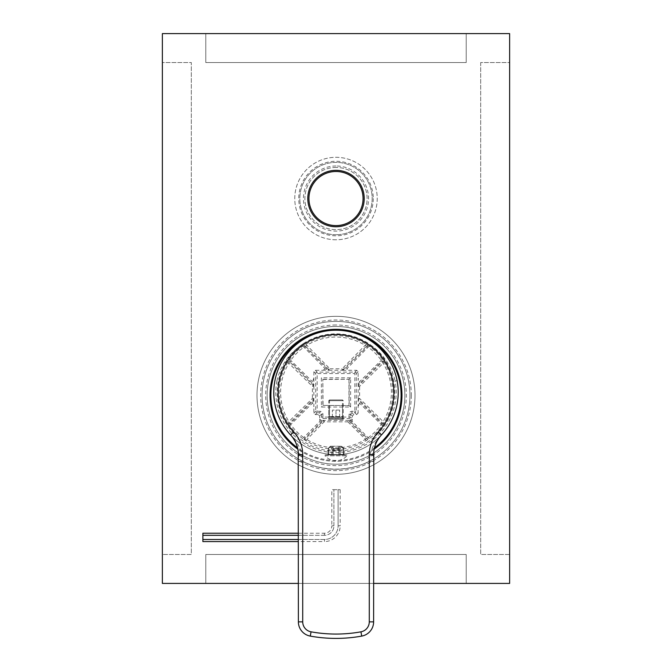 <?xml version="1.0" encoding="UTF-8"?>
<svg xmlns="http://www.w3.org/2000/svg" width="672" height="672" viewBox="0 0 672 672"><rect width="100%" height="100%" fill="white"/><g stroke="black" fill="none" stroke-linecap="round" stroke-linejoin="round"><path stroke-width="0.5" stroke-dasharray="3.36 2.52" d="M276.931 380.856A60.194 60.194 0 0 0 336 452.617A60.194 60.194 0 0 0 395.069 380.856L397.127 380.856A62.219 62.219 0 0 1 336 454.642A62.219 62.219 0 0 1 274.873 380.856L276.931 380.856C280.585 365.366 289.38 352.96 303.316 343.619C313.085 337.21 323.98 333.95 336 333.841C348.02 333.95 358.915 337.21 368.684 343.619C382.62 352.96 391.415 365.366 395.069 380.856M303.316 343.619A58.741 58.741 0 0 0 336 451.172A58.741 58.741 0 0 0 368.684 343.619M274.873 380.856C279.964 359.999 285.062 357.328 290.153 350.372C295.243 345.013 300.342 340.973 305.432 338.234C315.622 332.741 325.811 330.07 336 330.212C346.189 330.07 356.378 332.741 366.568 338.234C371.658 340.973 376.757 345.013 381.847 350.372C386.938 357.328 392.036 359.999 397.127 380.856M336 450.089L328.045 449.812L336 450.643L343.955 449.812L336 450.089M302.87 438.715A56.927 56.927 0 0 1 289.708 425.561L287.834 422.579A56.826 56.826 0 0 1 287.834 362.275L289.708 359.302A56.927 56.927 0 0 1 302.87 346.139L305.844 344.266A56.826 56.826 0 0 1 366.156 344.266L369.13 346.139A56.927 56.927 0 0 1 382.292 359.302L384.166 362.275A56.826 56.826 0 0 1 384.166 422.579L382.292 425.561A56.927 56.927 0 0 1 369.13 438.715L366.156 440.588A56.826 56.826 0 0 1 305.844 440.588L302.87 438.715L303.71 437.539A55.474 55.474 0 0 1 290.884 424.712L289.061 421.814A55.373 55.373 0 0 1 289.061 363.04L290.884 360.142A55.474 55.474 0 0 1 303.71 347.315L306.617 345.492A55.373 55.373 0 0 1 365.383 345.492L368.29 347.315A55.474 55.474 0 0 1 381.116 360.142L382.939 363.04A55.373 55.373 0 0 1 382.939 421.814L381.116 424.712A55.474 55.474 0 0 1 368.29 437.539L367.03 438.052L349.877 420.907A1.445 1.142 -92.6 0 0 348.995 420.344L350.851 420.302L352.304 419.194L352.338 416.002L353.783 414.557L356.681 414.557L354.858 412.734L351.96 412.734L350.515 414.179L350.515 417.077A1.445 1.445 -45 0 1 349.07 418.522L322.93 418.522A1.445 1.445 45 0 1 321.485 417.077L321.485 414.179L320.04 412.734L317.142 412.734A1.445 1.445 45 0 1 315.697 411.289L315.697 373.573A1.445 1.445 135 0 1 317.142 372.12L354.858 372.12A1.445 1.445 -135 0 1 356.303 373.573L356.303 411.289A1.445 1.445 -45 0 1 354.858 412.734L354.858 411.289L356.303 411.289L358.126 413.112L358.126 399.63A1.445 1.142 2.6 0 0 358.688 400.52L359.52 403.124L358.126 406.678M328.045 454.138C327.55 454.692 344.45 454.692 343.955 454.138C344.45 454.692 327.55 454.692 328.045 454.138L328.045 449.812M343.955 454.138L343.955 449.812M373.8 451.466L374.38 448.115M375.388 444.746L376.858 441.412M378.84 438.136L381.1 435.288M373.615 454.709L373.615 454.709A4.343 1.252 -0 0 1 369.936 455.944C370.541 449.77 374.371 442.764 381.427 434.944A62.219 62.219 0 0 1 290.573 434.944C297.637 442.772 301.468 449.77 302.064 455.944L302.719 461.513A76.684 76.684 0 0 0 369.281 461.513L369.936 455.944M298.385 454.709L298.385 454.709A4.343 1.252 180 0 0 302.064 455.944M290.892 435.288L293.16 438.136M295.142 441.412L296.612 444.746M297.62 448.123L298.2 451.466M298.385 459.656L298.385 621.86A14.465 14.465 0 0 0 310.279 636.098A144.69 144.69 0 0 0 361.721 636.098A14.465 14.465 0 0 0 373.615 621.86L373.615 459.656M373.615 459.035L373.615 456.96M373.615 461.513L369.281 461.513L369.281 621.86L373.615 621.86A14.465 14.465 0 0 1 361.721 636.098L360.948 631.823A10.13 10.13 0 0 0 369.281 621.86M298.385 461.513L302.719 461.513L302.719 621.86A10.13 10.13 0 0 0 311.052 631.823A140.347 140.347 0 0 0 360.948 631.823M298.385 456.96L298.385 459.035M328.793 370.297L342.073 370.247L342.073 368.802L329.927 368.802L329.927 370.247A1.445 1.142 -92.6 0 1 329.045 369.692L305.726 346.382A1.445 1.243 61.3 0 1 305.844 344.266L329.927 368.802L329.045 369.692L327.911 369.743A1.445 1.142 87.4 0 0 328.793 370.297L321.762 370.306L325.298 368.903L327.911 369.743L304.97 346.802A1.445 1.243 60.4 0 1 305.071 344.702M366.156 344.266L342.073 368.802L342.955 369.692L366.274 346.382A1.445 1.243 118.7 0 0 366.156 344.266M384.166 422.579A1.445 1.243 -151.3 0 1 382.049 422.696L358.739 399.386L359.621 398.504L384.166 422.579M383.729 423.36A1.445 1.243 -150.4 0 1 381.629 423.461L358.688 400.52L358.739 399.386A1.445 1.142 2.6 0 1 358.176 398.504L359.621 398.504L359.621 386.358L358.739 385.468L358.688 384.342A1.445 1.142 177.4 0 0 358.126 385.224L358.126 378.185L359.52 381.73L358.688 384.342L381.629 361.402A1.445 1.243 150.4 0 1 383.729 361.502M366.929 440.152A1.445 1.243 -119.6 0 0 367.03 438.052L366.274 438.48A1.445 1.243 -118.7 0 1 366.156 440.588L365.383 439.362A55.373 55.373 0 0 1 306.617 439.362L303.71 437.539L319.838 421.42L319.662 418.9L321.485 417.077L322.93 417.077L322.93 418.522L321.149 420.302L319.696 419.194M305.844 440.588L324.139 421.84L323.257 420.958L305.726 438.48A1.445 1.243 -61.3 0 0 305.844 440.588M348.995 420.344L324.139 420.395L324.139 421.84L347.861 421.84L347.861 420.395A1.445 1.142 87.4 0 1 348.743 420.958L366.274 438.48L365.383 439.362L347.861 421.84L348.743 420.958L351.263 421.336A1.445 0.428 -90.6 0 0 350.851 420.302L349.07 418.522L349.07 417.077L350.515 417.077L352.338 418.9M369.13 438.715L352.162 421.42L351.263 421.336M382.292 425.561L359.52 403.124M366.929 344.702A1.445 1.243 119.6 0 1 367.03 346.802L344.089 369.743A1.445 1.142 -87.4 0 1 343.207 370.297L356.681 370.306L358.126 371.75L358.126 378.185M358.126 385.224L358.176 386.358A1.445 1.142 -2.6 0 1 358.739 385.468L382.049 362.158A1.445 1.243 151.3 0 1 384.166 362.275L359.621 386.358L358.176 386.358L358.126 399.63M382.292 359.302L359.52 381.73M369.13 346.139L346.702 368.903L350.246 370.306M343.207 370.297L342.073 370.247A1.445 1.142 -87.4 0 0 342.955 369.692L346.702 368.903M313.874 378.185L313.874 385.224A1.445 1.142 -177.4 0 0 313.312 384.342L312.48 381.73L313.874 378.185L313.874 371.75L315.319 370.306L321.762 370.306M302.87 346.139L325.298 368.903M289.708 359.302L312.48 381.73M288.271 361.502A1.445 1.243 29.6 0 1 290.371 361.402L313.312 384.342L313.261 385.468L289.951 362.158A1.445 1.243 28.7 0 0 287.834 362.275L312.379 386.358L313.261 385.468A1.445 1.142 -177.4 0 1 313.824 386.358L312.379 386.358L312.379 398.504L313.261 399.386L313.312 400.52A1.445 1.142 -2.6 0 0 313.874 399.63L313.874 406.669L312.48 403.124L313.312 400.52L290.371 423.461A1.445 1.243 -29.6 0 1 288.271 423.36M313.874 399.63L313.824 398.504A1.445 1.142 177.4 0 1 313.261 399.386L289.951 422.696A1.445 1.243 -28.7 0 1 287.834 422.579L312.379 398.504L313.824 398.504L313.874 385.224M289.708 425.561L312.48 403.124M305.071 440.152A1.445 1.243 -60.4 0 1 304.97 438.052L322.123 420.907L319.838 421.42M323.005 420.344L324.139 420.395A1.445 1.142 92.6 0 0 323.257 420.958L322.123 420.907A1.445 1.142 92.6 0 1 323.005 420.344L321.149 420.302A1.445 0.428 -89.4 0 0 320.737 421.336M329.49 418.404L328.625 419.269L343.375 419.278L328.625 419.278L329.49 418.412L342.51 418.412L329.49 418.412L329.49 405.518L342.51 405.518L329.49 405.518M320.04 411.289L317.142 411.289L317.142 373.573L354.858 373.573L354.858 411.289L351.96 411.289C350.204 411.466 349.238 412.423 349.07 414.179L349.07 417.077L322.93 417.077L322.93 414.179C322.762 412.423 321.796 411.466 320.04 411.289L320.04 412.734L318.217 414.557L319.662 416.002L319.662 418.9M350.616 377.815L321.384 377.815L321.384 407.039L350.616 407.039L350.616 377.815L349.163 379.268L322.837 379.268L321.384 377.815M356.681 370.306L354.858 372.12L354.858 373.573L356.303 373.573L358.126 371.75M358.126 413.112L356.681 414.557M352.304 419.194L352.162 421.42M351.96 411.289L351.96 412.734L353.783 414.557M349.07 414.179L350.515 414.179L352.338 416.002M318.217 414.557L315.319 414.557L313.874 413.112L313.874 406.669M322.93 414.179L321.485 414.179L319.662 416.002M313.874 413.112L315.697 411.289L317.142 411.289L317.142 412.734L315.319 414.557M315.319 370.306L317.142 372.12L317.142 373.573L315.697 373.573L313.874 371.75M323.03 405.401L349.163 405.594L323.03 405.401L322.837 379.268L322.837 405.594L321.384 407.039M323.03 379.462L349.163 379.268L349.163 405.594L350.616 407.039M348.97 379.462L348.97 405.401M342.51 405.518L342.51 418.412L343.375 419.278L342.502 418.404M343.232 419.278L328.768 419.278L343.232 419.278L343.232 405.518L328.768 405.518L343.232 405.518M328.768 419.278L328.768 405.518M342.51 399.949L329.49 399.949L342.51 399.949L343.232 400.68L328.768 400.68L343.232 400.68L343.232 416.59L328.768 416.59L343.232 416.59L342.51 417.312L329.49 417.312L328.768 416.59L328.768 400.68L329.49 399.949L342.51 399.949L329.49 399.949L329.49 417.312L342.51 417.312L342.51 399.949M336 417.312L339.62 417.312L332.38 417.312L336 417.312L336 410.08L332.38 410.08L339.62 410.08L336 410.08L336 417.312M339.62 417.312L339.62 410.08L339.62 417.312M332.38 417.312L332.38 410.08L332.38 417.312M342.51 417.312L329.49 417.312L342.51 417.312M325.004 454.936L346.996 454.936L346.996 455.801A14.75 14.75 0 0 1 325.004 455.801L346.996 455.801L325.004 455.801L325.004 454.936L346.996 454.936M333.11 454.936L338.89 454.936L333.11 454.936L338.89 454.936L333.11 454.936L333.11 446.25L338.89 446.25L338.89 448.568L338.89 446.25L333.11 446.25L338.89 446.25L333.11 446.25L333.11 448.568L338.89 448.568L333.11 448.568L333.11 454.936L333.11 446.25L333.11 454.936M339.234 454.936L343.955 454.936L339.234 454.936L340.343 454.936L339.234 454.936L339.234 446.25L341.645 446.25L339.234 446.25L340.343 446.25L339.234 446.25L339.234 454.936M328.583 454.936L332.766 454.936L328.583 454.936L328.583 448.568L331.153 446.25L330.355 446.25L332.766 446.25L331.153 446.25L328.045 448.568L328.583 448.568L328.583 454.936M338.89 454.936L338.89 446.25L338.89 454.936M332.766 446.25L331.657 446.25L332.766 446.25L332.766 454.936L332.766 446.25M343.417 448.568L340.847 446.25L343.955 448.568L343.417 448.568L343.417 454.936L343.417 448.568M202.885 541.582L202.885 533.232M298.385 535.315L324.425 535.315A9.484 9.484 0 0 0 333.908 525.832L333.908 489.661L338.092 489.661L331.825 489.661L333.908 489.661L333.908 525.832L331.825 525.832L331.825 489.661M298.385 539.498L324.425 539.498A13.667 13.667 0 0 0 338.092 525.832L338.092 489.661L340.175 489.661L338.092 489.661L338.092 525.832L340.175 525.832L340.175 489.661M298.385 533.232L324.425 533.232A7.4 7.4 0 0 0 331.825 525.832L333.908 525.832A9.484 9.484 0 0 1 324.425 535.315L324.425 533.232L324.425 535.315L202.885 535.315M202.885 539.498L324.425 539.498A13.667 13.667 0 0 0 338.092 525.832L340.175 525.832A15.75 15.75 0 0 1 324.425 541.582L324.425 539.498L324.425 541.582L298.385 541.582M509.628 583.422L509.628 33.6L162.372 33.6L162.372 583.422L509.628 583.422M336 474.323A79.002 79.002 0 0 1 256.998 395.321A79.002 79.002 0 0 1 336 316.319A79.002 79.002 0 0 1 415.002 395.321A79.002 79.002 0 0 1 336 474.323A79.002 79.002 0 0 1 256.998 395.321A79.002 79.002 0 0 1 336 316.319A79.002 79.002 0 0 1 415.002 395.321A79.002 79.002 0 0 1 336 474.323M336 239.778A41.236 41.236 0 0 1 294.764 198.542A41.236 41.236 0 0 1 336 157.307A41.236 41.236 0 0 1 377.236 198.542A41.236 41.236 0 0 1 336 239.778A41.236 41.236 0 0 1 294.764 198.542A41.236 41.236 0 0 1 336 157.307A41.236 41.236 0 0 1 377.236 198.542A41.236 41.236 0 0 1 336 239.778M336 469.258A73.937 73.937 0 0 1 262.063 395.321A73.937 73.937 0 0 1 336 321.384A73.937 73.937 0 0 1 409.937 395.321A73.937 73.937 0 0 1 336 469.258A73.937 73.937 0 0 0 409.937 395.321A73.937 73.937 0 0 0 336 321.384A73.937 73.937 0 0 0 262.063 395.321A73.937 73.937 0 0 0 336 469.258M270.018 395.321A65.982 65.982 0 0 1 336 329.347A65.982 65.982 0 0 1 401.982 395.321A65.982 65.982 0 0 1 336 461.303A65.982 65.982 0 0 1 270.018 395.321M336 234.721A36.17 36.17 0 0 1 299.83 198.542A36.17 36.17 0 0 1 336 162.372A36.17 36.17 0 0 1 372.17 198.542A36.17 36.17 0 0 1 336 234.721A36.17 36.17 0 0 0 372.17 198.542A36.17 36.17 0 0 0 336 162.372A36.17 36.17 0 0 0 299.83 198.542A36.17 36.17 0 0 0 336 234.721M307.784 198.542A28.216 28.216 0 0 1 336 170.335A28.216 28.216 0 0 1 364.216 198.542A28.216 28.216 0 0 1 336 226.758A28.216 28.216 0 0 1 307.784 198.542M374.161 449.148A65.982 65.982 0 0 1 297.839 449.148M298.385 583.422L373.615 583.422M336 325.004A70.316 70.316 0 0 0 265.684 395.321A70.316 70.316 0 0 0 336 465.637A70.316 70.316 0 0 0 406.316 395.321A70.316 70.316 0 0 0 336 325.004M336 326.449A68.872 68.872 0 0 0 267.128 395.321A68.872 68.872 0 0 0 336 464.192A68.872 68.872 0 0 0 404.872 395.321A68.872 68.872 0 0 0 336 326.449A68.872 68.872 0 0 1 404.872 395.321A68.872 68.872 0 0 1 336 464.192A68.872 68.872 0 0 1 267.128 395.321A68.872 68.872 0 0 1 336 326.449M336 165.992A32.558 32.558 0 0 0 303.442 198.542A32.558 32.558 0 0 0 336 231.101A32.558 32.558 0 0 0 368.558 198.542A32.558 32.558 0 0 0 336 165.992M336 167.437A31.105 31.105 0 0 0 304.895 198.542A31.105 31.105 0 0 0 336 229.656A31.105 31.105 0 0 0 367.105 198.542A31.105 31.105 0 0 0 336 167.437A31.105 31.105 0 0 1 367.105 198.542A31.105 31.105 0 0 1 336 229.656A31.105 31.105 0 0 1 304.895 198.542A31.105 31.105 0 0 1 336 167.437M374.438 447.88A65.108 65.108 0 0 1 297.562 447.871M411.323 395.321A75.323 75.323 0 0 1 336 470.644A75.323 75.323 0 0 1 260.677 395.321A75.323 75.323 0 0 1 336 319.998A75.323 75.323 0 0 1 411.323 395.321M373.271 198.542A37.271 37.271 0 0 1 336 235.813A37.271 37.271 0 0 1 298.729 198.542A37.271 37.271 0 0 1 336 161.272A37.271 37.271 0 0 1 373.271 198.542M205.783 33.6L205.783 62.538L466.217 62.538L466.217 33.6L205.783 33.6L205.783 62.538L466.217 62.538L466.217 33.6L205.783 33.6M205.783 554.484L205.783 583.422L466.217 583.422L466.217 554.484L205.783 554.484L205.783 583.422L466.217 583.422L466.217 554.484L205.783 554.484M480.69 62.538L480.69 554.484L509.628 554.484L509.628 62.538L480.69 62.538L480.69 554.484L509.628 554.484L509.628 62.538L480.69 62.538M162.372 62.538L162.372 554.484L191.31 554.484L191.31 62.538L162.372 62.538L162.372 554.484L191.31 554.484L191.31 62.538L162.372 62.538M375.287 445.04L378.731 438.287L381.427 434.944A62.219 62.219 0 0 1 290.573 434.944L293.269 438.287L296.722 445.04M311.052 631.823L310.279 636.098A14.465 14.465 0 0 1 298.385 621.86L302.719 621.86M373.624 454.482L373.666 453.121M373.976 450.173L374.749 446.712M298.376 454.474L298.334 453.121M298.024 450.164L297.251 446.712M341.645 446.25L343.955 448.568L343.955 454.936M340.343 454.936L340.343 446.25M330.355 446.25L328.045 448.568L328.045 454.936M331.657 454.936L331.657 446.25"/><path stroke-width="1.01" d="M298.2 451.466L298.385 621.86A14.465 14.465 0 0 0 310.279 636.098A144.69 144.69 0 0 0 361.721 636.098A14.465 14.465 0 0 0 373.615 621.86L373.8 451.466M374.38 448.115L375.388 444.746M376.858 441.412L378.84 438.136M381.1 435.288L381.427 434.944A62.219 62.219 0 0 0 336 330.212A62.219 62.219 0 0 0 290.573 434.944L290.892 435.288M293.16 438.136L295.142 441.412M296.612 444.746L297.62 448.123M273.781 392.431A62.219 62.219 0 0 0 290.573 434.944A28.938 28.938 0 0 1 298.385 454.709L298.385 456.96M373.615 456.96L373.615 454.709A28.938 28.938 0 0 1 381.427 434.944A62.219 62.219 0 0 0 398.219 392.431M373.615 459.656L373.615 459.035M298.385 459.035L298.385 459.656M298.385 533.232L202.885 533.232L202.885 541.582L298.385 541.582M202.885 535.315L298.385 535.315M202.885 539.498L298.385 539.498M297.839 449.148A65.982 65.982 0 0 1 336 329.347A65.982 65.982 0 0 1 374.161 449.148M373.615 583.422L509.628 583.422L509.628 33.6L162.372 33.6L162.372 583.422L298.385 583.422M307.784 198.542A28.216 28.216 0 0 1 336 170.335A28.216 28.216 0 0 1 364.216 198.542A28.216 28.216 0 0 1 336 226.758A28.216 28.216 0 0 1 307.784 198.542M336.025 330.212A65.108 65.108 0 0 1 374.438 447.88M297.562 447.871A65.108 65.108 0 0 1 335.975 330.212M363.056 198.542A27.056 27.056 0 0 1 336 225.599A27.056 27.056 0 0 1 308.944 198.542A27.056 27.056 0 0 1 336 171.486A27.056 27.056 0 0 1 363.056 198.542M293.74 431.97A33.281 33.281 0 0 1 302.719 454.709L302.719 621.86A10.13 10.13 0 0 0 311.052 631.823A140.347 140.347 0 0 0 360.948 631.823A10.13 10.13 0 0 0 369.281 621.86L369.281 454.709L373.615 454.709A28.938 28.938 0 0 1 381.427 434.944L378.26 431.97A57.876 57.876 0 0 0 376.471 351.053A57.876 57.876 0 0 0 295.529 351.053A57.876 57.876 0 0 0 293.74 431.97L290.573 434.944A28.938 28.938 0 0 1 298.385 454.709L298.376 454.474M302.719 454.709L298.385 454.709M369.281 454.709A33.281 33.281 0 0 1 378.26 431.97M369.281 621.86L373.615 621.86M302.719 621.86L298.385 621.86M311.052 631.823L310.279 636.098M360.948 631.823L361.721 636.098M373.666 453.121L373.976 450.173M374.749 446.712L375.287 445.04M298.334 453.121L298.024 450.164M297.251 446.712L296.722 445.04"/></g></svg>
